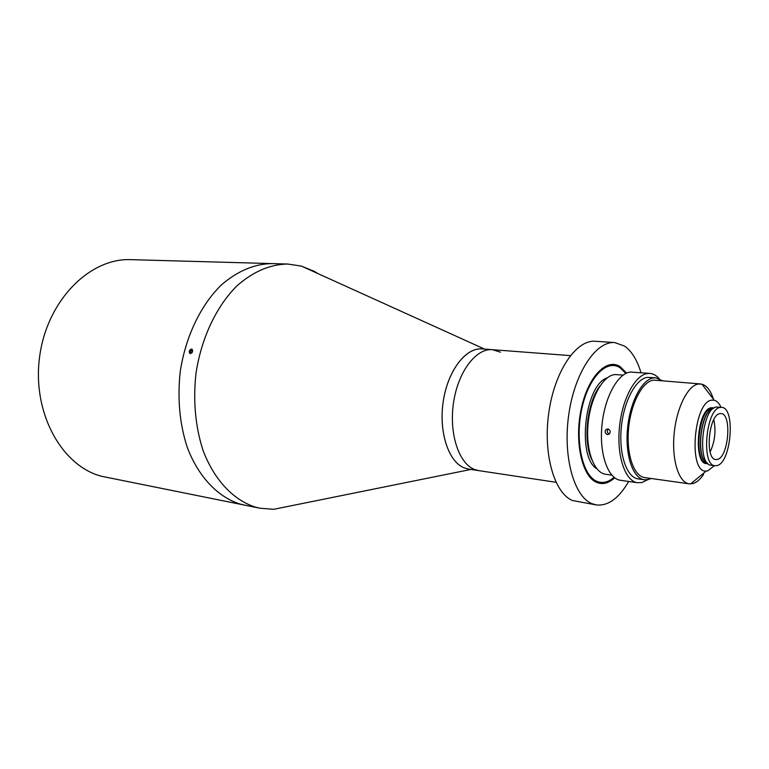 <?xml version="1.0" encoding="UTF-8"?>
<svg xmlns="http://www.w3.org/2000/svg" width="769" height="769" viewBox="0 0 769 769"><rect width="100%" height="100%" fill="white"/><g stroke="black" fill="none" stroke-linecap="round" stroke-linejoin="round"><path stroke-width="1.15" d="M628.658 481.461C618.92 498.293 608.164 506.127 596.369 504.945L591.899 503.637C573.828 496.409 562.687 456.18 568.781 414.443C574.683 372.657 596.071 340.821 614.777 342.58L624.563 346.088C631.714 351.164 637.184 360.036 640.99 372.696M596.369 504.945L572.559 500.542C554.209 493.314 542.799 453.489 548.864 412.242C554.728 370.946 576.317 339.504 595.312 341.273L614.777 342.58M614.075 477.338C608.164 482.423 602.319 483.711 596.552 481.202C582.364 475.107 574.895 440.906 581.7 409.31C588.304 377.598 606.76 358.7 620.064 367.774L625.86 373.455M614.71 477.828C608.529 483.403 602.396 484.883 596.331 482.269C581.873 476.088 574.251 441.233 581.191 409.031C587.92 376.704 606.731 357.47 620.275 366.736L626.591 373.119M555.987 482.278L478.683 470.618L474.338 469.407C458.632 463.303 448.817 433.005 453.595 402.274C458.199 371.494 476.117 348.107 492.41 349.674L500.475 352.192M607.568 434.591L609.481 433.899C610.788 431.572 610.24 429.919 607.837 428.929L605.934 429.583C604.54 431.918 605.078 433.581 607.568 434.591M647.786 479.664L642.182 482.471L637.588 482.749C625.322 481.298 616.68 456.45 619.401 427.862C621.977 399.274 635.242 374.58 647.796 373.474L649.988 373.436C653.39 373.753 656.466 375.522 659.235 378.733M637.588 482.749L620.487 480.289C608.039 478.799 599.214 454.152 601.896 425.853C604.424 397.544 617.815 373.119 630.542 372.042L649.988 373.436M608.289 429.025L608.106 429.198C606.779 431.236 607.164 432.87 609.279 434.101M611.826 475.155L605.674 474.281C593.947 472.887 585.603 450.192 588.045 424.161C590.332 398.14 602.819 375.608 614.816 374.57L623.178 375.07M651.16 478.481L648.469 479.51L644.307 479.769C632.954 478.443 624.995 455.306 627.514 428.698C629.898 402.081 642.144 379.002 653.756 377.887L655.861 377.848L662.253 380.645M644.307 479.769L638.183 478.904C626.773 477.559 618.757 454.498 621.256 427.977C623.63 401.456 635.915 378.463 647.594 377.358L655.861 377.848M717.314 459.439C728.579 457.603 732.203 413.674 721.062 413.587L719.967 413.635C708.672 414.462 704.664 459.497 715.852 459.545L717.314 459.439M713.776 419.701C716.15 430.861 714.93 441.608 710.123 451.951M716.948 465.591L715.035 465.735C700.809 465.678 705.98 408.301 720.322 407.426L721.649 407.368C735.798 407.493 731.252 463.092 716.948 465.591M715.035 465.735L710.748 465.168C696.791 464.072 702.203 407.849 716.381 407.041L721.649 407.368M721.014 407.31C719.198 403.283 716.948 400.918 714.247 400.226L711.883 400.149C693.676 401.101 687.995 473.377 706.221 471.041L707.836 470.811L714.391 465.649M703.548 474.492C700.184 479.433 696.666 482.451 692.984 483.557L689.197 483.836C678.777 482.644 671.635 460.064 674.125 433.985C676.48 407.906 687.88 385.182 698.56 383.991L701.962 384.192C706.884 385.654 710.71 390.633 713.421 399.14M689.197 483.836L644.643 477.568C633.771 476.299 626.168 454.181 628.571 428.756C630.83 403.321 642.519 381.222 653.64 380.117L700.53 383.942M591.726 459.535C582.729 440.964 587.16 401.879 600.089 385.798M596.917 468.869C576.577 457.228 584.805 384.644 607.231 377.867M318.328 273.774L314.108 271.265L301.4 266.103L287.702 264.036L272.024 263.594C254.491 263.854 237.621 270.948 221.424 284.895C200.786 304.928 185.473 336.687 180.225 371.763C177.303 398.736 179.648 423.911 187.242 447.308C198.402 476.818 217.867 497.034 239.928 504.003C217.867 497.034 198.402 476.818 187.242 447.308C179.648 423.911 177.303 398.736 180.225 371.763C185.473 336.687 200.786 304.928 221.424 284.895C237.621 270.948 254.491 263.854 272.024 263.594L130.999 259.653C90.031 257.75 47.217 300.102 39.69 356.22C31.769 412.271 61.51 465.947 101.527 476.271L260.009 508.232L273.822 509.289L292.028 505.608M239.928 504.003L244.619 505.146L239.928 504.003M191.539 349.039C189.309 349.933 188.741 351.404 189.847 353.442L190.337 353.615C192.529 352.711 193.096 351.241 192.029 349.213L191.539 349.039M287.702 264.036C270.227 264.296 253.405 271.486 237.217 285.597C216.608 305.87 201.267 338.014 195.97 373.503C193.019 400.793 195.326 426.257 202.872 449.903C213.955 479.721 233.353 500.1 255.327 507.088L260.009 508.232M480.212 348.857C463.976 349.088 446.991 372.994 443.021 402.994C438.888 432.976 448.779 461.9 464.226 467.888L468.6 469.1L464.226 467.888C448.433 461.794 438.532 431.669 443.29 401.13C447.875 370.552 465.851 347.328 482.24 348.905L492.41 349.674C476.117 348.107 458.199 371.494 453.595 402.274C448.817 433.005 458.632 463.303 474.338 469.407L478.683 470.618L468.609 469.1M192.019 352.635L190.385 351.904L191.077 350.395L192.644 351.048M191.981 352.558L192.625 351.164M191.846 352.856L190.895 353.096L190.385 351.904M192.654 350.962L192.279 350.087L191.077 350.395M192.221 349.366L190.866 349.914L190.462 353.615M707.259 462.9C695.263 458.728 700.819 409.771 713.44 408.387C700.636 409.166 694.955 459.276 707.269 462.909M707.432 463.226L706.913 463.063C693.369 462.986 698.194 409.06 711.863 408.214L713.69 408.108M707.759 463.438C692.879 467.379 696.676 408.81 711.45 407.714L714.045 407.983M570.358 355.624L492.41 349.674M608.106 429.198L605.934 429.583M706.221 471.041L690.649 483.922M714.247 400.226L701.962 384.192M484.547 349.078L301.4 266.103M470.888 469.446L273.822 509.289"/></g></svg>
